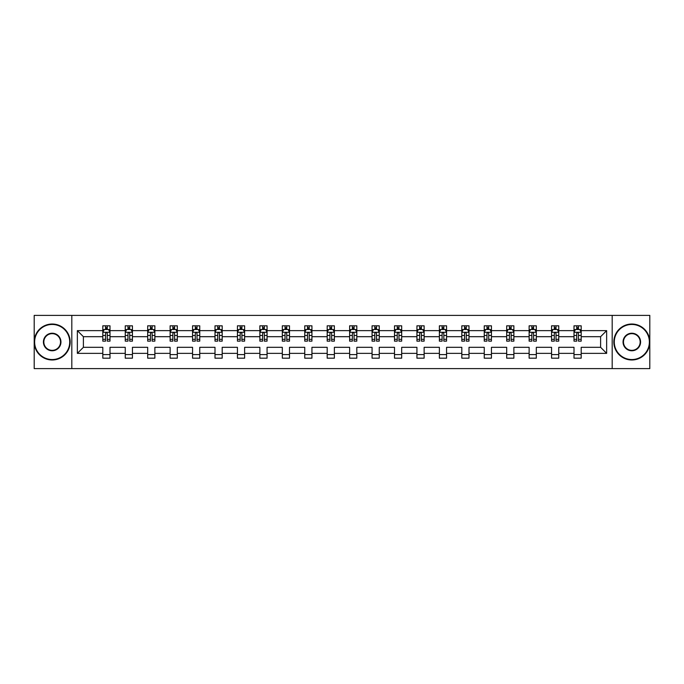 <?xml version="1.0" encoding="UTF-8"?>
<svg xmlns="http://www.w3.org/2000/svg" width="684" height="684" viewBox="0 0 684 684"><rect width="100%" height="100%" fill="white"/><g stroke="black" fill="none" stroke-linecap="round" stroke-linejoin="round"><path stroke-width="1.03" d="M612.189 315.392L34.2 315.392L34.2 368.608L649.8 368.608L649.8 315.392L612.189 315.392L612.189 368.608M581.195 353.363L581.195 347.318L600.612 347.318L606.648 353.363L581.195 353.363L581.195 358.185L574.004 358.185L574.004 353.363L558.751 353.363L558.751 358.185L551.561 358.185L551.561 353.363L536.316 353.363L536.316 358.185L529.125 358.185L529.125 353.363L513.881 353.363L513.881 358.185L506.69 358.185L506.69 353.363L491.445 353.363L491.445 358.185L484.246 358.185L484.246 353.363L469.002 353.363L469.002 358.185L461.811 358.185L461.811 353.363L446.566 353.363L446.566 358.185L439.376 358.185L439.376 353.363L424.131 353.363L424.131 358.185L416.932 358.185L416.932 353.363L401.688 353.363L401.688 358.185L394.497 358.185L394.497 353.363L379.252 353.363L379.252 358.185L372.062 358.185L372.062 353.363L356.817 353.363L356.817 358.185L349.627 358.185L349.627 353.363L334.373 353.363L334.373 358.185L327.183 358.185L327.183 353.363L311.938 353.363L311.938 358.185L304.748 358.185L304.748 353.363L289.503 353.363L289.503 358.185L282.312 358.185L282.312 353.363L267.068 353.363L267.068 358.185L259.869 358.185L259.869 353.363L244.624 353.363L244.624 358.185L237.433 358.185L237.433 353.363L222.189 353.363L222.189 358.185L214.998 358.185L214.998 353.363L199.754 353.363L199.754 358.185L192.555 358.185L192.555 353.363L177.31 353.363L177.31 358.185L170.119 358.185L170.119 353.363L154.875 353.363L154.875 358.185L147.684 358.185L147.684 353.363L132.44 353.363L132.44 358.185L125.249 358.185L125.249 353.363L109.996 353.363L109.996 358.185L102.805 358.185L102.805 353.363L77.352 353.363L77.352 330.637L102.805 330.637L102.805 325.815L109.996 325.815L109.996 330.637L125.249 330.637L125.249 325.815L132.44 325.815L132.44 330.637L147.684 330.637L147.684 325.815L154.875 325.815L154.875 330.637L170.119 330.637L170.119 325.815L177.31 325.815L177.31 330.637L192.555 330.637L192.555 325.815L199.754 325.815L199.754 330.637L214.998 330.637L214.998 325.815L222.189 325.815L222.189 330.637L237.433 330.637L237.433 325.815L244.624 325.815L244.624 330.637L259.869 330.637L259.869 325.815L267.068 325.815L267.068 330.637L282.312 330.637L282.312 325.815L289.503 325.815L289.503 330.637L304.748 330.637L304.748 325.815L311.938 325.815L311.938 330.637L327.183 330.637L327.183 325.815L334.373 325.815L334.373 330.637L349.627 330.637L349.627 325.815L356.817 325.815L356.817 330.637L372.062 330.637L372.062 325.815L379.252 325.815L379.252 330.637L394.497 330.637L394.497 325.815L401.688 325.815L401.688 330.637L416.932 330.637L416.932 325.815L424.131 325.815L424.131 330.637L439.376 330.637L439.376 325.815L446.566 325.815L446.566 330.637L461.811 330.637L461.811 325.815L469.002 325.815L469.002 330.637L484.246 330.637L484.246 325.815L491.445 325.815L491.445 330.637L506.69 330.637L506.69 325.815L513.881 325.815L513.881 330.637L529.125 330.637L529.125 325.815L536.316 325.815L536.316 330.637L551.561 330.637L551.561 325.815L558.751 325.815L558.751 330.637L574.004 330.637L574.004 325.815L581.195 325.815L581.195 330.637L606.648 330.637L606.648 353.363M71.811 368.608L71.811 315.392M574.004 330.637L574.004 336.682L558.751 336.682L558.751 330.637M558.751 353.363L558.751 347.318L574.004 347.318L574.004 353.363M551.561 330.637L551.561 336.682L536.316 336.682L536.316 330.637M536.316 353.363L536.316 347.318L551.561 347.318L551.561 353.363M529.125 330.637L529.125 336.682L513.881 336.682L513.881 330.637M513.881 353.363L513.881 347.318L529.125 347.318L529.125 353.363M506.69 330.637L506.69 336.682L491.445 336.682L491.445 330.637M491.445 353.363L491.445 347.318L506.69 347.318L506.69 353.363M484.246 330.637L484.246 336.682L469.002 336.682L469.002 330.637M469.002 353.363L469.002 347.318L484.246 347.318L484.246 353.363M461.811 330.637L461.811 336.682L446.566 336.682L446.566 330.637M446.566 353.363L446.566 347.318L461.811 347.318L461.811 353.363M439.376 330.637L439.376 336.682L424.131 336.682L424.131 330.637M424.131 353.363L424.131 347.318L439.376 347.318L439.376 353.363M416.932 330.637L416.932 336.682L401.688 336.682L401.688 330.637M401.688 353.363L401.688 347.318L416.932 347.318L416.932 353.363M394.497 330.637L394.497 336.682L379.252 336.682L379.252 330.637M379.252 353.363L379.252 347.318L394.497 347.318L394.497 353.363M372.062 330.637L372.062 336.682L356.817 336.682L356.817 330.637M356.817 353.363L356.817 347.318L372.062 347.318L372.062 353.363M349.627 330.637L349.627 336.682L334.373 336.682L334.373 330.637M334.373 353.363L334.373 347.318L349.627 347.318L349.627 353.363M327.183 330.637L327.183 336.682L311.938 336.682L311.938 330.637M311.938 353.363L311.938 347.318L327.183 347.318L327.183 353.363M304.748 330.637L304.748 336.682L289.503 336.682L289.503 330.637M289.503 353.363L289.503 347.318L304.748 347.318L304.748 353.363M282.312 330.637L282.312 336.682L267.068 336.682L267.068 330.637M267.068 353.363L267.068 347.318L282.312 347.318L282.312 353.363M259.869 330.637L259.869 336.682L244.624 336.682L244.624 330.637M244.624 353.363L244.624 347.318L259.869 347.318L259.869 353.363M237.433 330.637L237.433 336.682L222.189 336.682L222.189 330.637M222.189 353.363L222.189 347.318L237.433 347.318L237.433 353.363M214.998 330.637L214.998 336.682L199.754 336.682L199.754 330.637M199.754 353.363L199.754 347.318L214.998 347.318L214.998 353.363M192.555 330.637L192.555 336.682L177.31 336.682L177.31 330.637M177.31 353.363L177.31 347.318L192.555 347.318L192.555 353.363M170.119 330.637L170.119 336.682L154.875 336.682L154.875 330.637M154.875 353.363L154.875 347.318L170.119 347.318L170.119 353.363M147.684 330.637L147.684 336.682L132.44 336.682L132.44 330.637M132.44 353.363L132.44 347.318L147.684 347.318L147.684 353.363M125.249 330.637L125.249 336.682L109.996 336.682L109.996 330.637M109.996 353.363L109.996 347.318L125.249 347.318L125.249 353.363M102.805 330.637L102.805 336.682L83.388 336.682L83.388 347.318L102.805 347.318L102.805 353.363M77.352 330.637L83.388 336.682M600.612 347.318L600.612 336.682L581.195 336.682L581.195 330.637M576.732 329.414L578.459 329.414M554.296 329.414L556.024 329.414M531.861 329.414L533.58 329.414M509.418 329.414L511.145 329.414M486.982 329.414L488.709 329.414M464.547 329.414L466.274 329.414M442.103 329.414L443.831 329.414M419.668 329.414L421.395 329.414M397.233 329.414L398.96 329.414M374.798 329.414L376.516 329.414M352.354 329.414L354.081 329.414M329.919 329.414L331.646 329.414M307.484 329.414L309.202 329.414M285.04 329.414L286.767 329.414M262.605 329.414L264.332 329.414M240.169 329.414L241.897 329.414M217.726 329.414L219.453 329.414M195.291 329.414L197.018 329.414M172.855 329.414L174.582 329.414M150.42 329.414L152.139 329.414M127.976 329.414L129.703 329.414M105.541 329.414L107.268 329.414M102.805 354.586L109.996 354.586M125.249 354.586L132.44 354.586M147.684 354.586L154.875 354.586M170.119 354.586L177.31 354.586M192.555 354.586L199.754 354.586M214.998 354.586L222.189 354.586M237.433 354.586L244.624 354.586M259.869 354.586L267.068 354.586M282.312 354.586L289.503 354.586M304.748 354.586L311.938 354.586M327.183 354.586L334.373 354.586M349.627 354.586L356.817 354.586M372.062 354.586L379.252 354.586M394.497 354.586L401.688 354.586M416.932 354.586L424.131 354.586M439.376 354.586L446.566 354.586M461.811 354.586L469.002 354.586M484.246 354.586L491.445 354.586M506.69 354.586L513.881 354.586M529.125 354.586L536.316 354.586M551.561 354.586L558.751 354.586M574.004 354.586L581.195 354.586M83.388 347.318L77.352 353.363M606.648 330.637L600.612 336.682M107.268 327.687L105.541 327.687M104.156 329.662L102.805 329.662L102.805 325.815L105.541 325.815L105.541 329.483M102.805 339.332L102.805 341.136L105.541 341.136L105.541 339.332L102.805 339.332L102.805 336.682M109.996 336.682L109.996 341.136L107.268 341.136L107.268 333.441C106.695 332.33 106.114 332.33 105.541 333.441L105.541 339.332M108.645 329.662L109.996 329.662L109.996 325.815L107.268 325.815L107.268 329.483M109.996 332.364L108.559 329.483L104.25 329.483L102.805 332.364M52.181 324.455A17.545 17.545 0 0 0 34.627 342A17.545 17.545 0 0 0 52.181 359.545A17.545 17.545 0 0 0 69.725 342A17.545 17.545 0 0 0 52.181 324.455M52.181 359.981A17.981 17.981 0 0 1 34.2 342A17.981 17.981 0 0 1 52.181 324.019A17.981 17.981 0 0 1 70.161 342A17.981 17.981 0 0 1 52.181 359.981M52.181 333.228A8.772 8.772 0 0 1 60.953 342A8.772 8.772 0 0 1 52.181 350.772A8.772 8.772 0 0 1 43.408 342A8.772 8.772 0 0 1 52.181 333.228M52.181 350.345A8.345 8.345 0 0 0 60.525 342A8.345 8.345 0 0 0 52.181 333.655A8.345 8.345 0 0 0 43.836 342A8.345 8.345 0 0 0 52.181 350.345M631.819 324.455A17.545 17.545 0 0 0 614.275 342A17.545 17.545 0 0 0 631.819 359.545A17.545 17.545 0 0 0 649.372 342A17.545 17.545 0 0 0 631.819 324.455M631.819 359.981A17.981 17.981 0 0 1 613.839 342A17.981 17.981 0 0 1 631.819 324.019A17.981 17.981 0 0 1 649.8 342A17.981 17.981 0 0 1 631.819 359.981M631.819 333.228A8.772 8.772 0 0 1 640.592 342A8.772 8.772 0 0 1 631.819 350.772A8.772 8.772 0 0 1 623.047 342A8.772 8.772 0 0 1 631.819 333.228M631.819 350.345A8.345 8.345 0 0 0 640.164 342A8.345 8.345 0 0 0 631.819 333.655A8.345 8.345 0 0 0 623.475 342A8.345 8.345 0 0 0 631.819 350.345M129.703 327.687L127.976 327.687M126.6 329.662L125.249 329.662L125.249 325.815L127.976 325.815L127.976 329.483M125.249 339.332L125.249 341.136L127.976 341.136L127.976 339.332L125.249 339.332L125.249 336.682M132.44 336.682L132.44 341.136L129.703 341.136L129.703 333.441C129.131 332.33 128.558 332.33 127.976 333.441L127.976 339.332M131.089 329.662L132.44 329.662L132.44 325.815L129.703 325.815L129.703 329.483M132.44 332.364L130.995 329.483L126.685 329.483L125.249 332.364M152.139 327.687L150.42 327.687M149.035 329.662L147.684 329.662L147.684 325.815L150.42 325.815L150.42 329.483M147.684 339.332L147.684 341.136L150.42 341.136L150.42 339.332L147.684 339.332L147.684 336.682M154.875 336.682L154.875 341.136L152.139 341.136L152.139 333.441C151.566 332.33 150.993 332.33 150.42 333.441L150.42 339.332M153.524 329.662L154.875 329.662L154.875 325.815L152.139 325.815L152.139 329.483M154.875 332.364L153.438 329.483L149.121 329.483L147.684 332.364M174.582 327.687L172.855 327.687M171.47 329.662L170.119 329.662L170.119 325.815L172.855 325.815L172.855 329.483M170.119 339.332L170.119 341.136L172.855 341.136L172.855 339.332L170.119 339.332L170.119 336.682M177.31 336.682L177.31 341.136L174.582 341.136L174.582 333.441C174.001 332.33 173.428 332.33 172.855 333.441L172.855 339.332M175.959 329.662L177.31 329.662L177.31 325.815L174.582 325.815L174.582 329.483M177.31 332.364L175.873 329.483L171.556 329.483L170.119 332.364M197.018 327.687L195.291 327.687M193.914 329.662L192.555 329.662L192.555 325.815L195.291 325.815L195.291 329.483M192.555 339.332L192.555 341.136L195.291 341.136L195.291 339.332L192.555 339.332L192.555 336.682M199.754 336.682L199.754 341.136L197.018 341.136L197.018 333.441C196.445 332.33 195.872 332.33 195.291 333.441L195.291 339.332M198.394 329.662L199.754 329.662L199.754 325.815L197.018 325.815L197.018 329.483M199.754 332.364L198.309 329.483L194 329.483L192.555 332.364M219.453 327.687L217.726 327.687M216.349 329.662L214.998 329.662L214.998 325.815L217.726 325.815L217.726 329.483M214.998 339.332L214.998 341.136L217.726 341.136L217.726 339.332L214.998 339.332L214.998 336.682M222.189 336.682L222.189 341.136L219.453 341.136L219.453 333.441C218.88 332.33 218.307 332.33 217.726 333.441L217.726 339.332M220.838 329.662L222.189 329.662L222.189 325.815L219.453 325.815L219.453 329.483M222.189 332.364L220.752 329.483L216.435 329.483L214.998 332.364M241.897 327.687L240.169 327.687M238.784 329.662L237.433 329.662L237.433 325.815L240.169 325.815L240.169 329.483M237.433 339.332L237.433 341.136L240.169 341.136L240.169 339.332L237.433 339.332L237.433 336.682M244.624 336.682L244.624 341.136L241.897 341.136L241.897 333.441C241.315 332.33 240.742 332.33 240.169 333.441L240.169 339.332M243.273 329.662L244.624 329.662L244.624 325.815L241.897 325.815L241.897 329.483M244.624 332.364L243.188 329.483L238.87 329.483L237.433 332.364M264.332 327.687L262.605 327.687M261.228 329.662L259.869 329.662L259.869 325.815L262.605 325.815L262.605 329.483M259.869 339.332L259.869 341.136L262.605 341.136L262.605 339.332L259.869 339.332L259.869 336.682M267.068 336.682L267.068 341.136L264.332 341.136L264.332 333.441C263.759 332.33 263.178 332.33 262.605 333.441L262.605 339.332M265.708 329.662L267.068 329.662L267.068 325.815L264.332 325.815L264.332 329.483M267.068 332.364L265.623 329.483L261.314 329.483L259.869 332.364M286.767 327.687L285.04 327.687M283.663 329.662L282.312 329.662L282.312 325.815L285.04 325.815L285.04 329.483M282.312 339.332L282.312 341.136L285.04 341.136L285.04 339.332L282.312 339.332L282.312 336.682M289.503 336.682L289.503 341.136L286.767 341.136L286.767 333.441C286.194 332.33 285.621 332.33 285.04 333.441L285.04 339.332M288.152 329.662L289.503 329.662L289.503 325.815L286.767 325.815L286.767 329.483M289.503 332.364L288.067 329.483L283.749 329.483L282.312 332.364M309.202 327.687L307.484 327.687M306.099 329.662L304.748 329.662L304.748 325.815L307.484 325.815L307.484 329.483M304.748 339.332L304.748 341.136L307.484 341.136L307.484 339.332L304.748 339.332L304.748 336.682M311.938 336.682L311.938 341.136L309.202 341.136L309.202 333.441C308.629 332.33 308.057 332.33 307.484 333.441L307.484 339.332M310.587 329.662L311.938 329.662L311.938 325.815L309.202 325.815L309.202 329.483M311.938 332.364L310.502 329.483L306.184 329.483L304.748 332.364M331.646 327.687L329.919 327.687M328.534 329.662L327.183 329.662L327.183 325.815L329.919 325.815L329.919 329.483M327.183 339.332L327.183 341.136L329.919 341.136L329.919 339.332L327.183 339.332L327.183 336.682M334.373 336.682L334.373 341.136L331.646 341.136L331.646 333.441C331.073 332.33 330.492 332.33 329.919 333.441L329.919 339.332M333.022 329.662L334.373 329.662L334.373 325.815L331.646 325.815L331.646 329.483M334.373 332.364L332.937 329.483L328.628 329.483L327.183 332.364M354.081 327.687L352.354 327.687M350.978 329.662L349.627 329.662L349.627 325.815L352.354 325.815L352.354 329.483M349.627 339.332L349.627 341.136L352.354 341.136L352.354 339.332L349.627 339.332L349.627 336.682M356.817 336.682L356.817 341.136L354.081 341.136L354.081 333.441C353.508 332.33 352.935 332.33 352.354 333.441L352.354 339.332M355.466 329.662L356.817 329.662L356.817 325.815L354.081 325.815L354.081 329.483M356.817 332.364L355.372 329.483L351.063 329.483L349.627 332.364M376.516 327.687L374.798 327.687M373.413 329.662L372.062 329.662L372.062 325.815L374.798 325.815L374.798 329.483M372.062 339.332L372.062 341.136L374.798 341.136L374.798 339.332L372.062 339.332L372.062 336.682M379.252 336.682L379.252 341.136L376.516 341.136L376.516 333.441C375.943 332.33 375.371 332.33 374.798 333.441L374.798 339.332M377.901 329.662L379.252 329.662L379.252 325.815L376.516 325.815L376.516 329.483M379.252 332.364L377.816 329.483L373.498 329.483L372.062 332.364M398.96 327.687L397.233 327.687M395.848 329.662L394.497 329.662L394.497 325.815L397.233 325.815L397.233 329.483M394.497 339.332L394.497 341.136L397.233 341.136L397.233 339.332L394.497 339.332L394.497 336.682M401.688 336.682L401.688 341.136L398.96 341.136L398.96 333.441C398.379 332.33 397.806 332.33 397.233 333.441L397.233 339.332M400.337 329.662L401.688 329.662L401.688 325.815L398.96 325.815L398.96 329.483M401.688 332.364L400.251 329.483L395.933 329.483L394.497 332.364M421.395 327.687L419.668 327.687M418.292 329.662L416.932 329.662L416.932 325.815L419.668 325.815L419.668 329.483M416.932 339.332L416.932 341.136L419.668 341.136L419.668 339.332L416.932 339.332L416.932 336.682M424.131 336.682L424.131 341.136L421.395 341.136L421.395 333.441C420.822 332.33 420.241 332.33 419.668 333.441L419.668 339.332M422.772 329.662L424.131 329.662L424.131 325.815L421.395 325.815L421.395 329.483M424.131 332.364L422.686 329.483L418.377 329.483L416.932 332.364M443.831 327.687L442.103 327.687M440.727 329.662L439.376 329.662L439.376 325.815L442.103 325.815L442.103 329.483M439.376 339.332L439.376 341.136L442.103 341.136L442.103 339.332L439.376 339.332L439.376 336.682M446.566 336.682L446.566 341.136L443.831 341.136L443.831 333.441C443.258 332.33 442.685 332.33 442.103 333.441L442.103 339.332M445.216 329.662L446.566 329.662L446.566 325.815L443.831 325.815L443.831 329.483M446.566 332.364L445.13 329.483L440.812 329.483L439.376 332.364M466.274 327.687L464.547 327.687M463.162 329.662L461.811 329.662L461.811 325.815L464.547 325.815L464.547 329.483M461.811 339.332L461.811 341.136L464.547 341.136L464.547 339.332L461.811 339.332L461.811 336.682M469.002 336.682L469.002 341.136L466.274 341.136L466.274 333.441C465.693 332.33 465.12 332.33 464.547 333.441L464.547 339.332M467.651 329.662L469.002 329.662L469.002 325.815L466.274 325.815L466.274 329.483M469.002 332.364L467.565 329.483L463.248 329.483L461.811 332.364M488.709 327.687L486.982 327.687M485.606 329.662L484.246 329.662L484.246 325.815L486.982 325.815L486.982 329.483M484.246 339.332L484.246 341.136L486.982 341.136L486.982 339.332L484.246 339.332L484.246 336.682M491.445 336.682L491.445 341.136L488.709 341.136L488.709 333.441C488.137 332.33 487.555 332.33 486.982 333.441L486.982 339.332M490.086 329.662L491.445 329.662L491.445 325.815L488.709 325.815L488.709 329.483M491.445 332.364L490 329.483L485.691 329.483L484.246 332.364M511.145 327.687L509.418 327.687M508.041 329.662L506.69 329.662L506.69 325.815L509.418 325.815L509.418 329.483M506.69 339.332L506.69 341.136L509.418 341.136L509.418 339.332L506.69 339.332L506.69 336.682M513.881 336.682L513.881 341.136L511.145 341.136L511.145 333.441C510.572 332.33 509.999 332.33 509.418 333.441L509.418 339.332M512.53 329.662L513.881 329.662L513.881 325.815L511.145 325.815L511.145 329.483M513.881 332.364L512.444 329.483L508.126 329.483L506.69 332.364M533.58 327.687L531.861 327.687M530.476 329.662L529.125 329.662L529.125 325.815L531.861 325.815L531.861 329.483M529.125 339.332L529.125 341.136L531.861 341.136L531.861 339.332L529.125 339.332L529.125 336.682M536.316 336.682L536.316 341.136L533.58 341.136L533.58 333.441C533.007 332.33 532.434 332.33 531.861 333.441L531.861 339.332M534.965 329.662L536.316 329.662L536.316 325.815L533.58 325.815L533.58 329.483M536.316 332.364L534.879 329.483L530.562 329.483L529.125 332.364M556.024 327.687L554.296 327.687M552.911 329.662L551.561 329.662L551.561 325.815L554.296 325.815L554.296 329.483M551.561 339.332L551.561 341.136L554.296 341.136L554.296 339.332L551.561 339.332L551.561 336.682M558.751 336.682L558.751 341.136L556.024 341.136L556.024 333.441C555.451 332.33 554.869 332.33 554.296 333.441L554.296 339.332M557.4 329.662L558.751 329.662L558.751 325.815L556.024 325.815L556.024 329.483M558.751 332.364L557.315 329.483L553.005 329.483L551.561 332.364M578.459 327.687L576.732 327.687M575.355 329.662L574.004 329.662L574.004 325.815L576.732 325.815L576.732 329.483M574.004 339.332L574.004 341.136L576.732 341.136L576.732 339.332L574.004 339.332L574.004 336.682M581.195 336.682L581.195 341.136L578.459 341.136L578.459 333.441C577.886 332.33 577.313 332.33 576.732 333.441L576.732 339.332M579.844 329.662L581.195 329.662L581.195 325.815L578.459 325.815L578.459 329.483M581.195 332.364L579.75 329.483L575.441 329.483L574.004 332.364M109.962 332.287L102.848 332.287M109.996 339.332L107.268 339.332M105.541 335.476L102.805 335.476M109.996 335.476L107.268 335.476M107.268 328.602L105.541 328.602M132.405 332.287L125.283 332.287M132.44 339.332L129.703 339.332M127.976 335.476L125.249 335.476M132.44 335.476L129.703 335.476M129.703 328.602L127.976 328.602M154.84 332.287L147.718 332.287M154.875 339.332L152.139 339.332M150.42 335.476L147.684 335.476M154.875 335.476L152.139 335.476M152.139 328.602L150.42 328.602M177.276 332.287L170.154 332.287M177.31 339.332L174.582 339.332M172.855 335.476L170.119 335.476M177.31 335.476L174.582 335.476M174.582 328.602L172.855 328.602M199.711 332.287L192.597 332.287M199.754 339.332L197.018 339.332M195.291 335.476L192.555 335.476M199.754 335.476L197.018 335.476M197.018 328.602L195.291 328.602M222.155 332.287L215.032 332.287M222.189 339.332L219.453 339.332M217.726 335.476L214.998 335.476M222.189 335.476L219.453 335.476M219.453 328.602L217.726 328.602M244.59 332.287L237.468 332.287M244.624 339.332L241.897 339.332M240.169 335.476L237.433 335.476M244.624 335.476L241.897 335.476M241.897 328.602L240.169 328.602M267.025 332.287L259.911 332.287M267.068 339.332L264.332 339.332M262.605 335.476L259.869 335.476M267.068 335.476L264.332 335.476M264.332 328.602L262.605 328.602M289.469 332.287L282.347 332.287M289.503 339.332L286.767 339.332M285.04 335.476L282.312 335.476M289.503 335.476L286.767 335.476M286.767 328.602L285.04 328.602M311.904 332.287L304.782 332.287M311.938 339.332L309.202 339.332M307.484 335.476L304.748 335.476M311.938 335.476L309.202 335.476M309.202 328.602L307.484 328.602M334.339 332.287L327.217 332.287M334.373 339.332L331.646 339.332M329.919 335.476L327.183 335.476M334.373 335.476L331.646 335.476M331.646 328.602L329.919 328.602M356.783 332.287L349.661 332.287M356.817 339.332L354.081 339.332M352.354 335.476L349.627 335.476M356.817 335.476L354.081 335.476M354.081 328.602L352.354 328.602M379.218 332.287L372.096 332.287M379.252 339.332L376.516 339.332M374.798 335.476L372.062 335.476M379.252 335.476L376.516 335.476M376.516 328.602L374.798 328.602M401.653 332.287L394.531 332.287M401.688 339.332L398.96 339.332M397.233 335.476L394.497 335.476M401.688 335.476L398.96 335.476M398.96 328.602L397.233 328.602M424.089 332.287L416.975 332.287M424.131 339.332L421.395 339.332M419.668 335.476L416.932 335.476M424.131 335.476L421.395 335.476M421.395 328.602L419.668 328.602M446.532 332.287L439.41 332.287M446.566 339.332L443.831 339.332M442.103 335.476L439.376 335.476M446.566 335.476L443.831 335.476M443.831 328.602L442.103 328.602M468.967 332.287L461.845 332.287M469.002 339.332L466.274 339.332M464.547 335.476L461.811 335.476M469.002 335.476L466.274 335.476M466.274 328.602L464.547 328.602M491.403 332.287L484.289 332.287M491.445 339.332L488.709 339.332M486.982 335.476L484.246 335.476M491.445 335.476L488.709 335.476M488.709 328.602L486.982 328.602M513.846 332.287L506.724 332.287M513.881 339.332L511.145 339.332M509.418 335.476L506.69 335.476M513.881 335.476L511.145 335.476M511.145 328.602L509.418 328.602M536.282 332.287L529.159 332.287M536.316 339.332L533.58 339.332M531.861 335.476L529.125 335.476M536.316 335.476L533.58 335.476M533.58 328.602L531.861 328.602M558.717 332.287L551.595 332.287M558.751 339.332L556.024 339.332M554.296 335.476L551.561 335.476M558.751 335.476L556.024 335.476M556.024 328.602L554.296 328.602M581.152 332.287L574.038 332.287M581.195 339.332L578.459 339.332M576.732 335.476L574.004 335.476M581.195 335.476L578.459 335.476M578.459 328.602L576.732 328.602"/></g></svg>
